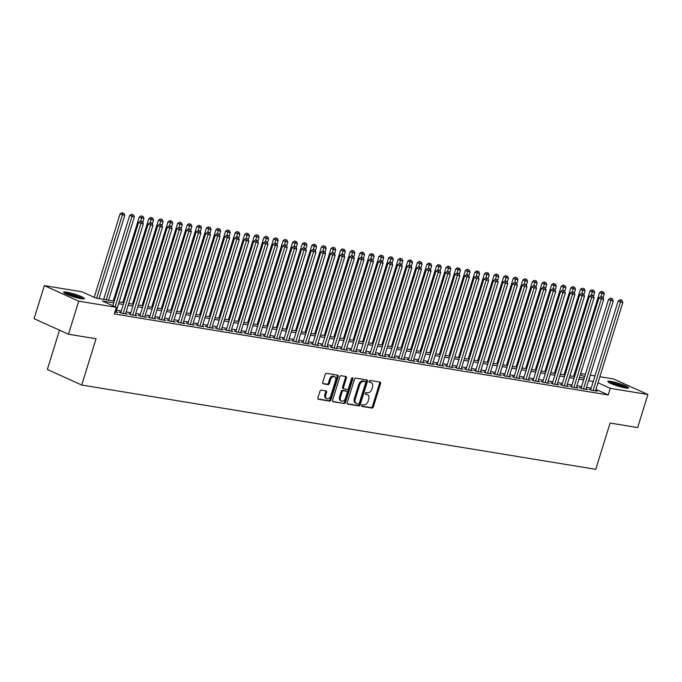 <?xml version="1.0" encoding="UTF-8"?>
<svg xmlns="http://www.w3.org/2000/svg" width="682" height="682" viewBox="0 0 682 682"><rect width="100%" height="100%" fill="white"/><g stroke="black" fill="none" stroke-linecap="round" stroke-linejoin="round"><path stroke-width="1.02" d="M361.605 405.406A0.963 0.656 114.3 0 0 361.989 406.421L371.988 408.066A1.373 0.938 114.3 0 0 373.327 406.915L380.565 383.557A1.373 0.938 114.3 0 0 380.189 382.15A1.373 0.938 114.3 0 0 380.027 382.099L370.019 380.462A0.963 0.656 114.3 0 0 369.456 382.278L370.752 382.491A4.39 3.001 114.3 0 1 371.272 382.645A4.39 3.001 114.3 0 1 372.483 387.137L371.878 389.081A4.39 3.001 114.3 0 1 367.581 392.747L366.285 392.534A0.963 0.656 114.3 0 0 365.723 394.349L367.018 394.563A4.39 3.001 114.3 0 1 367.538 394.716A4.39 3.001 114.3 0 1 368.74 399.209L368.144 401.161A4.39 3.001 114.3 0 1 363.838 404.818L362.551 404.605A0.963 0.656 114.3 0 0 361.605 405.406M66.742 292.152A10.895 1.432 -162.8 0 1 78.242 295.357A10.895 1.432 -162.8 0 1 84.398 298.656A10.895 1.432 -162.8 0 1 81.235 298.716A10.895 1.432 -162.8 0 1 69.734 295.511A10.895 1.432 -162.8 0 1 63.579 292.211A10.895 1.432 -162.8 0 1 66.742 292.152M610.995 381.4A10.895 1.432 -162.8 0 1 622.504 384.605A10.895 1.432 -162.8 0 1 628.651 387.905A10.895 1.432 -162.8 0 1 625.488 387.964A10.895 1.432 -162.8 0 1 613.988 384.759A10.895 1.432 -162.8 0 1 607.841 381.46A10.895 1.432 -162.8 0 1 610.995 381.4M321.299 390.138A1.373 0.938 114.3 0 0 319.96 391.28L317.931 397.836A1.373 0.938 114.3 0 0 318.306 399.234A1.373 0.938 114.3 0 0 318.468 399.285L329.577 401.11A1.373 0.938 114.3 0 0 330.923 399.967L338.153 376.6A1.373 0.938 114.3 0 0 337.778 375.194A1.373 0.938 114.3 0 0 337.616 375.143L326.507 373.327A1.373 0.938 114.3 0 0 325.161 374.469L322.714 382.389A1.373 0.938 114.3 0 0 323.089 383.787A1.373 0.938 114.3 0 0 323.251 383.838L328.008 384.622A1.373 0.938 114.3 0 0 329.346 383.472L330.565 379.55A3.666 2.506 114.3 0 1 334.598 376.617A3.666 2.506 114.3 0 1 335.604 380.377L330.838 395.756A3.666 2.506 114.3 0 1 326.806 398.689A3.666 2.506 114.3 0 1 325.8 394.929L326.593 392.363A1.373 0.938 114.3 0 0 326.218 390.965A1.373 0.938 114.3 0 0 326.056 390.914L321.299 390.138M599.879 376.711L613.527 378.945L647.9 394.503L637.661 427.563L610.092 423.045L595.761 469.335L81.721 385.04L96.051 338.749L68.473 334.231L78.711 301.171L44.339 285.613L81.976 291.785L95.915 298.094L114.252 301.103M647.9 394.503L610.254 388.331L597.995 382.781M113.698 302.885L102.419 301.035L116.349 307.343L114.303 313.95L608.208 394.946L610.254 388.331M116.349 307.343L78.711 301.171M347.206 402.636A1.373 0.938 114.3 0 0 347.581 404.042A1.373 0.938 114.3 0 0 347.743 404.085L358.851 405.909A1.373 0.938 114.3 0 0 360.198 404.767L367.428 381.4A1.373 0.938 114.3 0 0 367.052 379.993A1.373 0.938 114.3 0 0 366.89 379.951L355.782 378.126A1.373 0.938 114.3 0 0 354.444 379.269L347.206 402.636M344.214 403.505L333.106 401.689A1.373 0.938 114.3 0 1 332.944 401.638A1.373 0.938 114.3 0 1 332.569 400.232L339.798 376.865A1.373 0.938 114.3 0 1 341.145 375.722L345.902 376.507A1.373 0.938 114.3 0 1 346.064 376.558A1.373 0.938 114.3 0 1 346.439 377.956L343.506 387.436A1.373 0.938 114.3 0 0 343.881 388.834A1.373 0.938 114.3 0 0 344.043 388.885L347.198 389.405A1.373 0.938 114.3 0 0 348.545 388.263L351.597 378.391A0.963 0.656 114.3 0 1 352.909 378.612L345.561 402.363A1.373 0.938 114.3 0 1 344.214 403.505L332.628 401.34M590.757 389.465L589.086 389.192L591.405 390.24L597.159 391.187L595.616 390.488M581.166 387.896L579.495 387.623L581.814 388.672L587.569 389.618L586.026 388.919M571.584 386.327L569.905 386.046L572.224 387.103L577.978 388.041L576.435 387.342M561.994 384.75L560.314 384.478L562.633 385.526L568.387 386.472L566.844 385.773M552.403 383.182L550.724 382.9L553.042 383.957L558.797 384.895L557.254 384.196M542.812 381.605L541.133 381.332L543.452 382.38L549.206 383.327L547.663 382.628M533.222 380.036L531.542 379.755L533.861 380.812L539.615 381.75L538.072 381.05M523.631 378.459L521.952 378.186L524.27 379.235L530.025 380.181L528.482 379.482M514.04 376.89L512.361 376.609L514.68 377.666L520.434 378.604L518.891 377.905M504.45 375.313L502.77 375.04L505.089 376.089L510.844 377.035L509.301 376.336M494.859 373.745L493.18 373.463L495.499 374.52L501.253 375.458L499.71 374.759M485.269 372.167L483.589 371.895L485.908 372.943L491.662 373.889L490.119 373.19M475.678 370.599L473.999 370.326L476.317 371.375L482.072 372.312L480.529 371.613M466.087 369.022L464.408 368.749L466.727 369.797L472.481 370.744L470.938 370.045M456.497 367.453L454.817 367.18L457.136 368.229L462.89 369.175L461.347 368.468M446.906 365.876L445.227 365.603L447.545 366.652L453.3 367.598L451.757 366.899M437.315 364.307L435.636 364.035L437.955 365.083L443.709 366.029L442.166 365.322M427.725 362.73L426.045 362.457L428.364 363.506L434.119 364.452L432.576 363.753M418.134 361.162L416.455 360.889L418.782 361.937L424.528 362.884L422.985 362.185M408.544 359.585L406.864 359.312L409.191 360.36L414.946 361.307L413.394 360.608M398.953 358.016L397.274 357.743L399.601 358.792L405.355 359.738L403.804 359.039M389.362 356.447L387.683 356.166L390.01 357.223L395.765 358.161L394.213 357.462M379.772 354.87L378.092 354.597L380.42 355.646L386.174 356.592L384.622 355.893M370.181 353.302L368.502 353.02L370.829 354.077L376.583 355.015L375.032 354.316M360.59 351.724L358.911 351.452L361.238 352.5L366.993 353.447L365.441 352.747M351 350.156L349.32 349.875L351.648 350.932L357.402 351.869L355.851 351.17M341.409 348.579L339.73 348.306L342.057 349.355L347.811 350.301L346.26 349.602M331.819 347.01L330.139 346.729L332.466 347.786L338.221 348.724L336.669 348.025M322.228 345.433L320.549 345.16L322.876 346.209L328.63 347.155L327.079 346.456M312.637 343.864L310.958 343.583L313.285 344.64L319.04 345.578L317.488 344.879M303.047 342.287L301.367 342.014L303.695 343.063L309.449 344.009L307.897 343.31M293.456 340.719L291.777 340.446L294.104 341.494L299.858 342.432L298.307 341.733M283.865 339.142L282.186 338.869L284.513 339.917L290.268 340.864L288.716 340.165M274.275 337.573L272.595 337.3L274.923 338.349L280.677 339.295L279.126 338.587M264.684 335.996L263.005 335.723L265.332 336.772L271.086 337.718L269.535 337.019M255.094 334.427L253.414 334.154L255.741 335.203L261.496 336.149L259.944 335.442M245.503 332.85L243.832 332.577L246.151 333.626L251.905 334.572L250.354 333.873M235.912 331.282L234.241 331.009L236.56 332.057L242.315 333.004L240.772 332.305M226.322 329.704L224.651 329.432L226.97 330.48L232.724 331.426L231.181 330.727M216.731 328.136L215.06 327.863L217.379 328.912L223.133 329.858L221.59 329.159M207.14 326.567L205.47 326.286L207.788 327.343L213.543 328.281L212 327.582M197.558 324.99L195.879 324.717L198.198 325.766L203.952 326.712L202.409 326.013M187.968 323.421L186.288 323.14L188.607 324.197L194.361 325.135L192.818 324.436M178.377 321.844L176.698 321.572L179.016 322.62L184.771 323.566L183.228 322.867M168.786 320.276L167.107 319.994L169.426 321.052L175.18 321.989L173.637 321.29M159.196 318.699L157.516 318.426L159.835 319.474L165.59 320.421L164.047 319.722M149.605 317.13L147.926 316.849L150.245 317.906L155.999 318.844L154.456 318.144M140.015 315.553L138.335 315.28L140.654 316.329L146.408 317.275L144.865 316.576M130.424 313.984L128.745 313.703L131.063 314.76L136.818 315.698L135.275 314.999M120.833 312.407L119.154 312.134L121.473 313.183L127.227 314.129L125.684 313.43M608.208 394.946L595.949 389.396M591.175 388.126L586.503 387.359M581.584 386.558L576.912 385.79M571.993 384.98L567.322 384.222M562.403 383.412L557.731 382.645M552.812 381.835L548.14 381.076M543.222 380.266L538.55 379.499M533.631 378.698L528.959 377.93M524.04 377.12L519.369 376.353M514.45 375.552L509.778 374.785M504.859 373.975L500.187 373.207M495.268 372.406L490.597 371.639M485.678 370.829L481.006 370.062M476.087 369.26L471.415 368.493M466.497 367.683L461.825 366.916M456.906 366.115L452.234 365.347M447.315 364.538L442.644 363.77M437.733 362.969L433.053 362.202M428.143 361.392L423.462 360.625M418.552 359.823L413.872 359.056M408.961 358.246L404.281 357.479M399.371 356.677L394.69 355.91M389.78 355.1L385.108 354.342M380.189 353.532L375.518 352.764M370.599 351.955L365.927 351.196M361.008 350.386L356.336 349.619M351.418 348.817L346.746 348.05M341.827 347.24L337.155 346.473M332.236 345.672L327.565 344.904M322.646 344.095L317.974 343.327M313.055 342.526L308.383 341.759M303.464 340.949L298.793 340.182M293.874 339.38L289.202 338.613M284.283 337.803L279.611 337.036M274.693 336.235L270.021 335.467M265.102 334.657L260.43 333.89M255.511 333.089L250.84 332.322M245.921 331.512L241.249 330.744M236.33 329.943L231.658 329.176M226.739 328.366L222.068 327.599M217.149 326.797L212.477 326.03M207.558 325.22L202.886 324.462M197.968 323.652L193.296 322.884M188.377 322.075L183.705 321.316M178.786 320.506L174.115 319.739M169.196 318.937L164.524 318.17M159.605 317.36L154.933 316.593M150.014 315.792L145.343 315.024M140.424 314.214L135.752 313.447M130.833 312.646L126.161 311.879M121.243 311.069L116.571 310.301M116.093 311.853L117.636 312.552L114.874 312.1M59.513 330.173L47.348 369.482L81.721 385.04M68.473 334.231L34.1 318.673L44.339 285.613M580.697 373.565L585.369 374.333M590.288 375.134L594.96 375.901M589.103 378.962L589.819 379.081L589.163 378.783M584.627 376.728L580.322 374.785M119.171 301.904L123.843 302.672M128.762 303.481L133.433 304.249M138.352 305.05L143.024 305.817M147.943 306.627L152.615 307.386M157.533 308.196L162.205 308.963M167.124 309.773L171.796 310.532M176.715 311.342L181.386 312.109M186.305 312.91L190.977 313.677M195.896 314.487L200.568 315.255M205.487 316.056L210.158 316.823M215.077 317.633L219.749 318.4M224.668 319.202L229.34 319.969M234.258 320.779L238.93 321.546M243.849 322.347L248.521 323.115M253.44 323.924L258.111 324.692M263.03 325.493L267.702 326.26M272.621 327.07L277.293 327.837M282.212 328.639L286.883 329.406M291.802 330.216L296.474 330.983M301.393 331.784L306.065 332.552M310.983 333.362L315.655 334.12M320.574 334.93L325.246 335.697M330.165 336.507L334.836 337.266M339.755 338.076L344.427 338.843M349.346 339.653L354.018 340.412M358.937 341.222L363.608 341.989M368.527 342.79L373.199 343.558M378.109 344.367L382.79 345.135M387.7 345.936L392.38 346.703M397.291 347.513L401.971 348.28M406.881 349.082L411.561 349.849M416.472 350.659L421.152 351.426M426.062 352.227L430.734 352.995M435.653 353.805L440.325 354.572M445.244 355.373L449.915 356.14M454.834 356.95L459.506 357.718M464.425 358.519L469.097 359.286M474.016 360.096L478.687 360.863M483.606 361.665L488.278 362.432M493.197 363.242L497.869 364M502.787 364.81L507.459 365.578M512.378 366.387L517.05 367.146M521.969 367.956L526.64 368.723M531.559 369.533L536.231 370.292M541.15 371.102L545.822 371.869M550.741 372.67L555.412 373.438M560.331 374.248L565.003 375.015M569.922 375.816L574.594 376.583M579.512 377.393L584.184 378.16M593.221 381.519L588.549 380.752M583.63 379.942L578.958 379.175M574.039 378.374L569.368 377.606M564.449 376.796L559.777 376.029M554.858 375.228L550.186 374.461M545.268 373.651L540.596 372.883M535.677 372.082L531.005 371.315M526.086 370.505L521.415 369.746M516.496 368.936L511.824 368.169M506.905 367.359L502.233 366.601M497.314 365.791L492.643 365.023M487.724 364.222L483.052 363.455M478.142 362.645L473.461 361.878M468.551 361.076L463.871 360.309M458.96 359.499L454.28 358.732M449.37 357.931L444.69 357.163M439.779 356.354L435.099 355.586M430.189 354.785L425.517 354.018M420.598 353.208L415.926 352.441M411.007 351.639L406.336 350.872M401.417 350.062L396.745 349.295M391.826 348.493L387.154 347.726M382.235 346.916L377.564 346.149M372.645 345.348L367.973 344.581M363.054 343.771L358.382 343.003M353.464 342.202L348.792 341.435M343.873 340.625L339.201 339.866M334.282 339.056L329.611 338.289M324.692 337.479L320.02 336.72M315.101 335.911L310.429 335.143M305.51 334.342L300.839 333.575M295.92 332.765L291.248 331.998M286.329 331.196L281.657 330.429M276.739 329.619L272.067 328.852M267.148 328.051L262.476 327.283M257.557 326.473L252.886 325.706M247.967 324.905L243.295 324.138M238.376 323.328L233.704 322.56M228.785 321.759L224.114 320.992M219.195 320.182L214.523 319.415M209.604 318.613L204.932 317.846M200.014 317.036L195.342 316.269M190.423 315.468L185.751 314.7M180.832 313.891L176.161 313.123M171.242 312.322L166.57 311.555M161.651 310.745L156.979 309.986M152.06 309.176L147.389 308.409M142.47 307.599L137.798 306.84M132.879 306.03L128.207 305.263M123.289 304.462L118.617 303.695M367.538 394.716L366.609 394.298A4.39 3.001 114.3 0 0 366.089 394.145L367.018 394.563M365.339 394.017L366.089 394.145M371.272 382.645L370.343 382.227A4.39 3.001 114.3 0 0 369.823 382.073L370.752 382.491M369.081 381.946L369.823 382.073M361.605 406.088L371.059 407.64A1.373 0.938 114.3 0 0 372.398 406.498L379.635 383.131A1.373 0.938 114.3 0 0 379.576 382.031M347.266 403.744L357.922 405.492A1.373 0.938 114.3 0 0 359.269 404.349L366.498 380.982A1.373 0.938 114.3 0 0 366.447 379.874M358.382 403.923A0.963 0.656 114.3 0 0 359.32 403.122L365.671 382.611A0.963 0.656 114.3 0 0 365.296 381.596L363.932 381.374A4.39 3.001 114.3 0 0 359.627 385.032L355.288 399.047A4.39 3.001 114.3 0 0 356.49 403.539A4.39 3.001 114.3 0 0 357.018 403.701L358.382 403.923M364.58 381.272A0.963 0.656 114.3 0 0 364.367 381.17L365.296 381.596M356.49 403.539L355.561 403.122A4.39 3.001 114.3 0 1 354.359 398.629L358.698 384.614A4.39 3.001 114.3 0 1 363.003 380.948L364.367 381.17M343.114 388.467A1.373 0.938 114.3 0 1 342.952 388.416A1.373 0.938 114.3 0 1 342.577 387.009L345.51 377.538A1.373 0.938 114.3 0 0 345.45 376.43M343.285 403.088A1.373 0.938 114.3 0 0 344.632 401.945L351.98 378.186A0.963 0.656 114.3 0 0 352.04 377.743M340.463 397.265A3.666 2.506 114.3 0 0 341.469 401.025A3.666 2.506 114.3 0 0 345.501 398.092L347.172 392.67A1.373 0.938 114.3 0 0 346.797 391.272A1.373 0.938 114.3 0 0 346.635 391.221L343.481 390.701A1.373 0.938 114.3 0 0 342.142 391.843L340.463 397.265L339.534 396.847A3.666 2.506 114.3 0 0 340.54 400.598L341.469 401.025M346.013 390.939A1.373 0.938 114.3 0 0 345.868 390.846A1.373 0.938 114.3 0 0 345.706 390.803L346.635 391.221M339.534 396.847L341.213 391.425A1.373 0.938 114.3 0 1 342.552 390.283L345.706 390.803M326.806 398.689L325.877 398.262A3.666 2.506 114.3 0 1 324.871 394.511L325.664 391.945A1.373 0.938 114.3 0 0 325.612 390.837M334.598 376.617L333.668 376.2A3.666 2.506 114.3 0 0 329.636 379.124L330.565 379.55M322.774 383.489L327.079 384.196A1.373 0.938 114.3 0 0 328.417 383.054L329.636 379.124M317.991 398.936L328.647 400.692A1.373 0.938 114.3 0 0 329.994 399.541L337.223 376.174A1.373 0.938 114.3 0 0 337.164 375.074M603.101 297.863L604.286 294.027L599.572 292.587L573.613 376.421M602.445 291.717L601.515 291.299L602.445 291.717L600.978 296.576M603.408 291.879L604.286 294.027M599.572 292.587L601.515 291.299M593.084 390.522L620.475 302.041L622.871 302.441L595.48 390.914M590.629 389.891L618.148 300.992L620.475 302.041L621.029 300.131L621.984 300.285L620.1 299.705L621.029 300.131M620.1 299.705L618.148 300.992M622.871 302.441L621.984 300.285M609.307 382.738A9.429 1.245 -162.8 0 1 611.643 382.9A9.429 1.245 -162.8 0 1 620.501 385.279A9.429 1.245 -162.8 0 1 626.715 388.126M624.567 387.794A8.73 1.151 17.2 0 0 611.907 383.77A8.73 1.151 17.2 0 0 611.277 383.676M627.645 388.186A10.827 1.424 17.2 0 0 610.714 382.483A10.827 1.424 17.2 0 0 608.514 382.261M65.054 293.49A9.429 1.245 -162.8 0 1 76.137 295.997A9.429 1.245 -162.8 0 1 82.462 298.878M80.306 298.546A8.73 1.151 17.2 0 0 75.745 296.696A8.73 1.151 17.2 0 0 67.015 294.436M83.383 298.938A10.827 1.424 17.2 0 0 76.495 295.92A10.827 1.424 17.2 0 0 64.261 293.013M593.511 296.295L594.695 292.459L589.981 291.009L564.023 374.853M592.854 290.148L591.925 289.731L592.854 290.148L591.388 294.999M593.817 290.302L594.695 292.459M589.981 291.009L591.925 289.731M583.92 294.718L585.105 290.882L580.391 289.441L554.432 373.276M583.263 288.571L582.334 288.154L583.263 288.571L581.797 293.43M584.227 288.733L585.105 290.882M580.391 289.441L582.334 288.154M574.329 293.149L575.514 289.313L570.8 287.864L544.841 371.707M573.673 287.003L572.744 286.585L573.673 287.003L572.207 291.853M574.636 287.156L575.514 289.313M570.8 287.864L572.744 286.585M564.739 291.572L565.924 287.736L561.209 286.295L535.251 370.138M564.082 285.426L563.153 285.008L564.082 285.426L562.616 290.285M565.046 285.588L565.924 287.736M561.209 286.295L563.153 285.008M583.494 388.945L610.884 300.472L613.28 300.864L585.889 389.337M581.038 388.322L608.557 299.424L610.884 300.472L611.439 298.554L612.393 298.716L610.509 298.136L611.439 298.554M610.509 298.136L608.557 299.424M613.28 300.864L612.393 298.716M573.903 387.376L601.294 298.904L603.689 299.296L576.299 387.768M571.448 386.745L598.966 297.846L601.294 298.904L601.848 296.985L602.803 297.139L600.919 296.559L601.848 296.985M600.919 296.559L598.966 297.846M603.689 299.296L602.803 297.139M564.312 385.799L591.703 297.326L594.099 297.719L566.708 386.191M561.857 385.177L589.376 296.278L591.703 297.326L592.257 295.408L593.212 295.57L591.328 294.991L592.257 295.408M591.328 294.991L589.376 296.278M594.099 297.719L593.212 295.57M554.722 384.23L582.113 295.758L584.508 296.15L557.117 384.622M552.267 383.599L579.785 294.701L582.113 295.758L582.667 293.84L583.622 293.993L581.737 293.413L582.667 293.84M581.737 293.413L579.785 294.701M584.508 296.15L583.622 293.993M555.148 290.003L556.333 286.167L551.619 284.726L525.66 368.561M554.492 283.857L553.562 283.439L554.492 283.857L553.025 288.708M555.455 284.01L556.333 286.167M551.619 284.726L553.562 283.439M545.131 382.653L572.522 294.181L574.917 294.573L547.527 383.054M542.676 382.031L570.195 293.132L572.522 294.181L573.076 292.263L574.031 292.425L572.147 291.845L573.076 292.263M572.147 291.845L570.195 293.132M574.917 294.573L574.031 292.425M545.557 288.426L546.742 284.59L542.028 283.149L516.069 366.993M544.901 282.28L543.972 281.862L544.901 282.28L543.435 287.139M545.864 282.442L546.742 284.59M542.028 283.149L543.972 281.862M535.541 381.085L562.931 292.612L565.327 293.004L537.936 381.477M533.085 380.454L560.604 291.555L562.931 292.612L563.485 290.694L564.44 290.847L562.556 290.268L563.485 290.694M562.556 290.268L560.604 291.555M565.327 293.004L564.44 290.847M535.967 286.858L537.152 283.021L532.437 281.581L506.479 365.416M535.31 280.711L534.381 280.293L535.31 280.711L533.853 285.562M536.274 280.865L537.152 283.021M532.437 281.581L534.381 280.293M525.95 379.507L553.341 291.035L555.736 291.427L528.345 379.908M523.495 378.885L551.013 289.986L553.341 291.035L553.895 289.117L554.85 289.279L552.966 288.699L553.895 289.117M552.966 288.699L551.013 289.986M555.736 291.427L554.85 289.279M526.376 285.281L527.561 281.444L522.847 280.004L496.888 363.847M525.72 279.143L524.79 278.716L525.72 279.143L524.262 283.993M526.683 279.296L527.561 281.444M522.847 280.004L524.79 278.716M516.359 377.939L543.75 289.466L546.146 289.859L518.755 378.331M513.904 377.317L541.423 288.409L543.75 289.466L544.304 287.548L545.259 287.702L543.375 287.131L544.304 287.548M543.375 287.131L541.423 288.409M546.146 289.859L545.259 287.702M516.786 283.712L517.97 279.876L513.256 278.435L487.298 362.27M516.129 277.565L515.2 277.148L516.129 277.565L514.671 282.416M517.092 277.727L517.97 279.876M513.256 278.435L515.2 277.148M506.769 376.37L534.159 287.889L536.555 288.281L509.164 376.762M504.313 375.739L531.832 286.841L534.159 287.889L534.714 285.971L535.668 286.133L533.784 285.553L534.714 285.971M533.784 285.553L531.832 286.841M536.555 288.281L535.668 286.133M507.195 282.135L508.38 278.307L503.666 276.858L477.707 360.701M506.538 275.997L505.609 275.571L506.538 275.997L505.081 280.848M507.502 276.15L508.38 278.307M503.666 276.858L505.609 275.571M497.178 374.793L524.569 286.321L526.964 286.713L499.574 375.185M494.723 374.171L522.242 285.264L524.569 286.321L525.123 284.403L526.078 284.556L524.194 283.985L525.123 284.403M524.194 283.985L522.242 285.264M526.964 286.713L526.078 284.556M497.604 280.566L498.789 276.73L494.075 275.289L468.116 359.124M496.948 274.42L496.019 274.002L496.948 274.42L495.49 279.27M497.911 274.582L498.789 276.73M494.075 275.289L496.019 274.002M487.587 373.225L514.978 284.744L517.374 285.136L489.983 373.617M485.132 372.594L512.651 283.695L514.978 284.744L515.532 282.825L516.487 282.987L514.603 282.408L515.532 282.825M514.603 282.408L512.651 283.695M517.374 285.136L516.487 282.987M488.014 278.989L489.207 275.161L484.484 273.712L458.534 357.556M487.357 272.851L486.428 272.425L487.357 272.851L485.899 277.702M488.321 273.005L489.207 275.161M484.484 273.712L486.428 272.425M477.997 371.647L505.388 283.175L507.783 283.567L480.392 372.04M475.542 371.025L503.06 282.118L505.388 283.175L505.942 281.257L506.897 281.41L505.012 280.839L505.942 281.257M505.012 280.839L503.06 282.118M507.783 283.567L506.897 281.41M468.406 370.079L495.797 281.598L498.192 281.99L470.802 370.471M465.951 369.448L493.47 280.549L495.797 281.598L496.351 279.68L497.306 279.842L495.422 279.262L496.351 279.68M495.422 279.262L493.47 280.549M498.192 281.99L497.306 279.842M458.816 368.502L486.206 280.029L488.602 280.421L461.22 368.894M456.36 367.879L483.879 278.981L486.206 280.029L486.76 278.111L487.715 278.265L485.831 277.693L486.76 278.111M485.831 277.693L483.879 278.981M488.602 280.421L487.715 278.265M478.423 277.421L479.617 273.584L474.894 272.144L448.944 355.978M477.767 271.274L476.837 270.856L477.767 271.274L476.309 276.125M478.73 271.436L479.617 273.584M474.894 272.144L476.837 270.856M468.832 275.843L470.026 272.016L465.303 270.566L439.353 354.41M468.176 269.705L467.247 269.279L468.176 269.705L466.718 274.556M469.139 269.859L470.026 272.016M465.303 270.566L467.247 269.279M459.242 274.275L460.435 270.439L455.712 268.998L429.762 352.833M458.585 268.128L457.656 267.711L458.585 268.128L457.128 272.988M459.549 268.29L460.435 270.439M455.712 268.998L457.656 267.711M449.225 366.933L476.616 278.452L479.011 278.844L451.629 367.325M446.77 366.302L474.288 277.404L476.616 278.452L477.17 276.542L478.125 276.696L476.241 276.116L477.17 276.542M476.241 276.116L474.288 277.404M479.011 278.844L478.125 276.696M449.651 272.698L450.845 268.87L446.122 267.421L420.172 351.264M448.995 266.56L448.065 266.133L448.995 266.56L447.537 271.41M449.958 266.713L450.845 268.87M446.122 267.421L448.065 266.133M439.634 365.356L467.025 276.883L469.421 277.276L442.038 365.748M437.179 364.734L464.698 275.835L467.025 276.883L467.579 274.965L468.543 275.127L466.65 274.548L467.579 274.965M466.65 274.548L464.698 275.835M469.421 277.276L468.543 275.127M440.061 271.129L441.254 267.293L436.531 265.852L410.581 349.687M439.404 264.983L438.475 264.565L439.404 264.983L437.946 269.842M440.367 265.145L441.254 267.293M436.531 265.852L438.475 264.565M430.044 363.787L457.434 275.306L459.83 275.707L432.448 364.179M427.588 363.156L455.116 274.258L457.434 275.306L457.989 273.397L458.952 273.55L457.059 272.971L457.989 273.397M457.059 272.971L455.116 274.258M459.83 275.707L458.952 273.55M430.47 269.552L431.663 265.724L426.941 264.275L400.99 348.118M429.813 263.414L428.893 262.996L429.813 263.414L428.356 268.265M430.777 263.567L431.663 265.724M426.941 264.275L428.893 262.996M420.453 362.21L447.844 273.738L450.239 274.13L422.857 362.602M418.006 361.588L445.525 272.689L447.844 273.738L448.398 271.82L449.361 271.982L447.469 271.402L448.398 271.82M447.469 271.402L445.525 272.689M450.239 274.13L449.361 271.982M420.879 267.983L422.073 264.147L417.35 262.706L391.4 346.541M420.231 261.837L419.302 261.419L420.231 261.837L418.765 266.696M421.186 261.999L422.073 264.147M417.35 262.706L419.302 261.419M410.862 360.642L438.253 272.161L440.649 272.561L413.266 361.034M408.416 360.011L435.934 271.112L438.253 272.161L438.807 270.251L439.771 270.404L437.878 269.825L438.807 270.251M437.878 269.825L435.934 271.112M440.649 272.561L439.771 270.404M411.289 266.415L412.482 262.579L407.759 261.129L381.809 344.973M410.641 260.268L409.712 259.851L410.641 260.268L409.174 265.119M411.596 260.422L412.482 262.579M407.759 261.129L409.712 259.851M401.272 359.064L428.663 270.592L431.058 270.984L403.676 359.457M398.825 358.442L426.344 269.543L428.663 270.592L429.217 268.674L430.18 268.836L428.287 268.256L429.217 268.674M428.287 268.256L426.344 269.543M431.058 270.984L430.18 268.836M401.707 264.838L402.892 261.001L398.169 259.561L372.219 343.396M401.05 258.691L400.121 258.273L401.05 258.691L399.584 263.55M402.005 258.853L402.892 261.001M398.169 259.561L400.121 258.273M391.681 357.496L419.072 269.023L421.467 269.416L394.085 357.888M389.234 356.865L416.753 267.966L419.072 269.023L419.626 267.105L420.589 267.259L418.697 266.679L419.626 267.105M418.697 266.679L416.753 267.966M421.467 269.416L420.589 267.259M392.116 263.269L393.301 259.433L388.578 257.984L362.628 341.827M391.459 257.123L390.53 256.705L391.459 257.123L389.993 261.973M392.414 257.276L393.301 259.433M388.578 257.984L390.53 256.705M382.091 355.919L409.481 267.446L411.877 267.838L384.495 356.311M379.644 355.296L407.163 266.398L409.481 267.446L410.035 265.528L410.999 265.69L409.106 265.11L410.035 265.528M409.106 265.11L407.163 266.398M411.877 267.838L410.999 265.69M382.525 261.692L383.71 257.856L378.987 256.415L353.037 340.258M381.869 255.545L380.94 255.128L381.869 255.545L380.403 260.405M382.824 255.707L383.71 257.856M378.987 256.415L380.94 255.128M372.935 260.123L374.12 256.287L369.397 254.846L343.447 338.681M372.278 253.977L371.349 253.559L372.278 253.977L370.812 258.828M373.233 254.13L374.12 256.287M369.397 254.846L371.349 253.559M363.344 258.546L364.529 254.71L359.806 253.269L333.856 337.113M362.688 252.408L361.758 251.982L362.688 252.408L361.221 257.259M363.642 252.562L364.529 254.71M359.806 253.269L361.758 251.982M372.5 354.35L399.891 265.878L402.286 266.27L374.904 354.742M370.053 353.719L397.572 264.821L399.891 265.878L400.445 263.96L401.408 264.113L399.516 263.533L400.445 263.96M399.516 263.533L397.572 264.821M402.286 266.27L401.408 264.113M362.918 352.773L390.3 264.301L392.696 264.693L365.313 353.174M360.463 352.151L387.981 263.252L390.3 264.301L390.854 262.382L391.818 262.544L389.925 261.965L390.854 262.382M389.925 261.965L387.981 263.252M392.696 264.693L391.818 262.544M353.327 351.204L380.709 262.732L383.105 263.124L355.723 351.597M350.872 350.574L378.391 261.675L380.709 262.732L381.264 260.814L382.227 260.967L380.334 260.388L381.264 260.814M380.334 260.388L378.391 261.675M383.105 263.124L382.227 260.967M353.753 256.978L354.938 253.141L350.216 251.701L324.265 335.535M353.097 250.831L352.168 250.413L353.097 250.831L351.631 255.682M354.052 250.985L354.938 253.141M350.216 251.701L352.168 250.413M343.737 349.627L371.119 261.155L373.514 261.547L346.132 350.028M341.281 349.005L368.8 260.106L371.119 261.155L371.673 259.237L372.636 259.399L370.744 258.819L371.673 259.237M370.744 258.819L368.8 260.106M373.514 261.547L372.636 259.399M344.163 255.4L345.348 251.564L340.625 250.123L314.675 333.967M343.506 249.262L342.577 248.836L343.506 249.262L342.04 254.113M344.461 249.416L345.348 251.564M340.625 250.123L342.577 248.836M334.146 348.059L361.528 259.586L363.924 259.978L336.541 348.451M331.691 347.436L359.209 258.529L361.528 259.586L362.082 257.668L363.046 257.822L361.153 257.25L362.082 257.668M361.153 257.25L359.209 258.529M363.924 259.978L363.046 257.822M334.572 253.832L335.757 249.996L331.034 248.555L305.084 332.39M333.916 247.685L332.987 247.268L333.916 247.685L332.449 252.536M334.871 247.847L335.757 249.996M331.034 248.555L332.987 247.268M324.555 346.49L351.938 258.009L354.333 258.401L326.951 346.882M322.1 345.859L349.619 256.961L351.938 258.009L352.492 256.091L353.455 256.253L351.562 255.673L352.492 256.091M351.562 255.673L349.619 256.961M354.333 258.401L353.455 256.253M324.982 252.255L326.167 248.427L321.444 246.978L295.494 330.821M324.325 246.117L323.396 245.691L324.325 246.117L322.859 250.967M325.28 246.27L326.167 248.427M321.444 246.978L323.396 245.691M314.965 344.913L342.347 256.441L344.751 256.833L317.36 345.305M312.509 344.291L340.028 255.383L342.347 256.441L342.901 254.522L343.864 254.676L341.972 254.105L342.901 254.522M341.972 254.105L340.028 255.383M344.751 256.833L343.864 254.676M315.391 250.686L316.576 246.85L311.853 245.409L285.903 329.244M314.734 244.54L313.805 244.122L314.734 244.54L313.268 249.39M315.689 244.702L316.576 246.85M311.853 245.409L313.805 244.122M305.8 249.109L306.985 245.281L302.262 243.832L276.312 327.675M305.144 242.971L304.215 242.545L305.144 242.971L303.678 247.822M306.099 243.124L306.985 245.281M302.262 243.832L304.215 242.545M296.21 247.54L297.395 243.704L292.672 242.263L266.722 326.098M295.553 241.394L294.624 240.976L295.553 241.394L294.087 246.245M296.508 241.556L297.395 243.704M292.672 242.263L294.624 240.976M305.374 343.344L332.756 254.863L335.16 255.256L307.77 343.737M302.919 342.714L330.438 253.815L332.756 254.863L333.31 252.945L334.274 253.107L332.381 252.528L333.31 252.945M332.381 252.528L330.438 253.815M335.16 255.256L334.274 253.107M295.783 341.767L323.166 253.295L325.57 253.687L298.179 342.159M293.328 341.145L320.847 252.246L323.166 253.295L323.72 251.377L324.683 251.53L322.791 250.959L323.72 251.377M322.791 250.959L320.847 252.246M325.57 253.687L324.683 251.53M286.193 340.199L313.575 251.718L315.979 252.11L288.588 340.591M283.738 339.568L311.256 250.669L313.575 251.718L314.129 249.8L315.093 249.962L313.2 249.382L314.129 249.8M313.2 249.382L311.256 250.669M315.979 252.11L315.093 249.962M286.619 245.963L287.804 242.136L283.081 240.686L257.131 324.53M285.963 239.825L285.033 239.399L285.963 239.825L284.496 244.676M286.917 239.979L287.804 242.136M283.081 240.686L285.033 239.399M276.602 338.622L303.984 250.149L306.388 250.541L278.998 339.014M274.147 337.999L301.666 249.101L303.984 250.149L304.539 248.231L305.502 248.384L303.609 247.813L304.539 248.231M303.609 247.813L301.666 249.101M306.388 250.541L305.502 248.384M277.028 244.395L278.213 240.558L273.491 239.118L247.54 322.953M276.372 238.248L275.443 237.83L276.372 238.248L274.906 243.107M277.327 238.41L278.213 240.558M273.491 239.118L275.443 237.83M267.012 337.053L294.394 248.572L296.798 248.964L269.407 337.445M264.556 336.422L292.075 247.523L294.394 248.572L294.948 246.662L295.911 246.816L294.019 246.236L294.948 246.662M294.019 246.236L292.075 247.523M296.798 248.964L295.911 246.816M267.438 242.818L268.623 238.99L263.9 237.541L237.95 321.384M266.781 236.68L265.852 236.253L266.781 236.68L265.315 241.53M267.736 236.833L268.623 238.99M263.9 237.541L265.852 236.253M257.421 335.476L284.803 247.003L287.207 247.395L259.816 335.868M254.966 334.853L282.484 245.955L284.803 247.003L285.357 245.085L286.321 245.247L284.437 244.668L285.357 245.085M284.437 244.668L282.484 245.955M287.207 247.395L286.321 245.247M257.847 241.249L259.032 237.413L254.309 235.972L228.359 319.807M257.191 235.102L256.262 234.685L257.191 235.102L255.724 239.962M258.146 235.264L259.032 237.413M254.309 235.972L256.262 234.685M247.83 333.907L275.213 245.426L277.617 245.827L250.226 334.299M245.375 333.276L272.894 244.378L275.213 245.426L275.775 243.517L276.73 243.67L274.846 243.09L275.775 243.517M274.846 243.09L272.894 244.378M277.617 245.827L276.73 243.67M248.257 239.672L249.442 235.844L244.719 234.395L218.769 318.238M247.6 233.534L246.671 233.116L247.6 233.534L246.134 238.385M248.555 233.687L249.442 235.844M244.719 234.395L246.671 233.116M238.24 332.33L265.622 243.858L268.026 244.25L240.635 332.722M235.784 331.708L263.303 242.809L265.622 243.858L266.185 241.94L267.139 242.101L265.255 241.522L266.185 241.94M265.255 241.522L263.303 242.809M268.026 244.25L267.139 242.101M238.666 238.103L239.851 234.267L235.128 232.826L209.178 316.661M238.009 231.957L237.08 231.539L238.009 231.957L236.543 236.816M238.964 232.119L239.851 234.267M235.128 232.826L237.08 231.539M228.649 330.761L256.031 242.28L258.435 242.681L231.045 331.154M226.194 330.131L253.713 241.232L256.031 242.28L256.594 240.371L257.549 240.524L255.665 239.945L256.594 240.371M255.665 239.945L253.713 241.232M258.435 242.681L257.549 240.524M229.075 236.535L230.26 232.698L225.537 231.249L199.587 315.093M228.419 230.388L227.49 229.97L228.419 230.388L226.953 235.239M229.382 230.542L230.26 232.698M225.537 231.249L227.49 229.97M219.058 329.184L246.449 240.712L248.845 241.104L221.454 329.577M216.603 328.562L244.122 239.663L246.449 240.712L247.003 238.794L247.958 238.956L246.074 238.376L247.003 238.794M246.074 238.376L244.122 239.663M248.845 241.104L247.958 238.956M219.485 234.958L220.67 231.121L215.955 229.681L189.997 313.524M218.828 228.811L217.899 228.393L218.828 228.811L217.362 233.67M219.792 228.973L220.67 231.121M215.955 229.681L217.899 228.393M209.468 327.616L236.859 239.143L239.254 239.535L211.863 328.008M207.013 326.985L234.531 238.086L236.859 239.143L237.413 237.225L238.368 237.379L236.483 236.799L237.413 237.225M236.483 236.799L234.531 238.086M239.254 239.535L238.368 237.379M209.894 233.389L211.079 229.553L206.365 228.103L180.406 311.947M209.238 227.242L208.308 226.825L209.238 227.242L207.771 232.093M210.201 227.396L211.079 229.553M206.365 228.103L208.308 226.825M199.877 326.039L227.268 237.566L229.663 237.958L202.273 326.431M197.422 325.416L224.941 236.518L227.268 237.566L227.822 235.648L228.777 235.81L226.893 235.23L227.822 235.648M226.893 235.23L224.941 236.518M229.663 237.958L228.777 235.81M200.303 231.812L201.488 227.976L196.774 226.535L170.815 310.378M199.647 225.665L198.718 225.248L199.647 225.665L198.181 230.525M200.61 225.827L201.488 227.976M196.774 226.535L198.718 225.248M190.287 324.47L217.677 235.998L220.073 236.39L192.682 324.862M187.831 323.839L215.35 234.94L217.677 235.998L218.231 234.079L219.186 234.233L217.302 233.653L218.231 234.079M217.302 233.653L215.35 234.94M220.073 236.39L219.186 234.233M190.713 230.243L191.898 226.407L187.183 224.966L161.225 308.801M190.056 224.097L189.127 223.679L190.056 224.097L188.59 228.947M191.02 224.25L191.898 226.407M187.183 224.966L189.127 223.679M180.696 322.893L208.087 234.42L210.482 234.813L183.091 323.294M178.241 322.271L205.759 233.372L208.087 234.42L208.641 232.502L209.596 232.664L207.712 232.085L208.641 232.502M207.712 232.085L205.759 233.372M210.482 234.813L209.596 232.664M181.122 228.666L182.307 224.83L177.593 223.389L151.634 307.232M180.466 222.528L179.536 222.102L180.466 222.528L178.999 227.379M181.429 222.682L182.307 224.83M177.593 223.389L179.536 222.102M171.105 321.324L198.496 232.852L200.892 233.244L173.501 321.716M168.65 320.693L196.169 231.795L198.496 232.852L199.05 230.934L200.005 231.087L198.121 230.507L199.05 230.934M198.121 230.507L196.169 231.795M200.892 233.244L200.005 231.087M171.532 227.097L172.716 223.261L168.002 221.821L142.044 305.655M170.875 220.951L169.946 220.533L170.875 220.951L169.409 225.802M171.838 221.104L172.716 223.261M168.002 221.821L169.946 220.533M161.515 319.747L188.905 231.275L191.301 231.667L163.91 320.148M159.059 319.125L186.578 230.226L188.905 231.275L189.46 229.357L190.414 229.519L188.53 228.939L189.46 229.357M188.53 228.939L186.578 230.226M191.301 231.667L190.414 229.519M161.941 225.52L163.126 221.693L158.412 220.243L132.453 304.087M161.284 219.382L160.355 218.956L161.284 219.382L159.818 224.233M162.248 219.536L163.126 221.693M158.412 220.243L160.355 218.956M151.924 318.179L179.315 229.706L181.71 230.098L154.32 318.571M149.469 317.556L176.988 228.649L179.315 229.706L179.869 227.788L180.824 227.941L178.94 227.37L179.869 227.788M178.94 227.37L176.988 228.649M181.71 230.098L180.824 227.941M152.35 223.952L153.535 220.115L148.821 218.675L122.862 302.51M151.694 217.805L150.765 217.388L151.694 217.805L150.236 222.656M152.657 217.967L153.535 220.115M148.821 218.675L150.765 217.388M142.333 316.61L169.724 228.129L172.12 228.521L144.729 317.002M139.878 315.979L167.397 227.08L169.724 228.129L170.278 226.211L171.233 226.373L169.349 225.793L170.278 226.211M169.349 225.793L167.397 227.08M172.12 228.521L171.233 226.373M142.76 222.375L143.945 218.547L139.23 217.098L113.272 300.941M142.103 216.237L141.174 215.81L142.103 216.237L140.645 221.087M143.067 216.39L143.945 218.547M139.23 217.098L141.174 215.81M132.743 315.033L160.134 226.56L162.529 226.953L135.138 315.425M130.288 314.411L157.806 225.503L160.134 226.56L160.688 224.642L161.643 224.796L159.758 224.225L160.688 224.642M159.758 224.225L157.806 225.503M162.529 226.953L161.643 224.796M108.6 300.174L134.354 216.97L129.64 215.529L103.681 299.364M132.513 214.66L131.583 214.242L132.513 214.66L131.958 216.578L106.204 299.782M133.476 214.821L134.354 216.97M129.64 215.529L131.583 214.242M123.152 313.464L150.543 224.983L152.939 225.375L125.548 313.856M120.697 312.833L148.216 223.935L150.543 224.983L151.097 223.065L152.052 223.227L150.168 222.647L151.097 223.065M150.168 222.647L148.216 223.935M152.939 225.375L152.052 223.227M99.009 298.597L124.763 215.401L120.049 213.952L94.235 297.335M122.922 213.091L121.993 212.665L122.922 213.091L122.368 215L96.614 298.204M123.885 213.244L124.763 215.401M120.049 213.952L121.993 212.665M115.139 306.789L140.952 223.415L143.348 223.807L115.957 312.279M112.82 305.741L138.625 222.366L140.952 223.415L141.506 221.497L142.461 221.65L140.577 221.079L141.506 221.497M140.577 221.079L138.625 222.366M143.348 223.807L142.461 221.65M379.635 383.131L380.565 383.557M372.398 406.498L373.327 406.915M371.059 407.64L371.988 408.066M366.498 380.982L367.428 381.4M359.269 404.349L360.198 404.767M357.922 405.492L358.851 405.909M363.003 380.948L363.932 381.374M358.698 384.614L359.627 385.032M354.359 398.629L355.288 399.047M345.51 377.538L346.439 377.956M342.577 387.009L343.506 387.436M351.98 378.186L352.909 378.612M344.632 401.945L345.561 402.363M342.552 390.283L343.481 390.701M341.213 391.425L342.142 391.843M325.664 391.945L326.593 392.363M324.871 394.511L325.8 394.929M328.417 383.054L329.346 383.472M327.079 384.196L328.008 384.622M337.223 376.174L338.153 376.6M329.994 399.541L330.923 399.967M328.647 400.692L329.577 401.11M364.478 381.212L365.407 381.63M342.952 388.416L343.881 388.834M345.868 390.846L346.797 391.272"/></g></svg>
